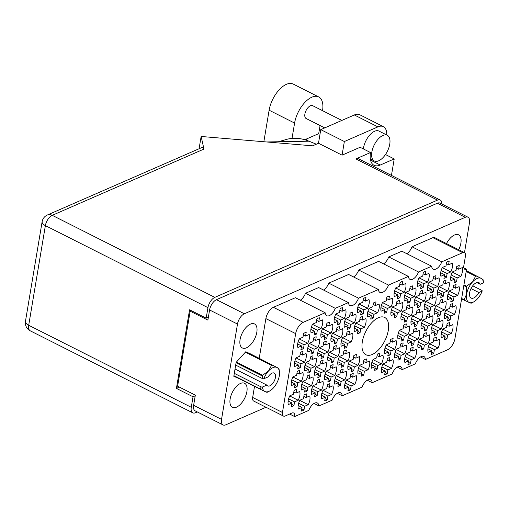 <?xml version="1.0" encoding="UTF-8"?>
<svg xmlns="http://www.w3.org/2000/svg" width="509" height="509" viewBox="0 0 509 509"><rect width="100%" height="100%" fill="white"/><g stroke="black" fill="none" stroke-linecap="round" stroke-linejoin="round"><path stroke-width="0.76" d="M456.56 281.617L457.171 277.959L460.804 276.374A9.359 4.746 116.8 0 0 462.267 267.626L458.634 269.21L459.245 265.552A9.359 4.746 116.8 0 0 456.649 266.684L456.039 270.349L452.406 271.933A9.359 4.746 116.8 0 0 450.783 276.692A9.359 4.746 116.8 0 0 450.942 280.682L454.575 279.091L453.964 282.756A9.359 4.746 116.8 0 0 456.56 281.617L454.34 280.504M446.514 277.195L447.125 273.53L450.758 271.946A9.359 4.746 116.8 0 0 452.221 263.198L448.588 264.788L449.199 261.123A9.359 4.746 116.8 0 0 446.603 262.262L445.992 265.921L442.359 267.505A9.359 4.746 116.8 0 0 440.743 272.264A9.359 4.746 116.8 0 0 440.896 276.253L444.529 274.669L443.918 278.328A9.359 4.746 116.8 0 0 446.514 277.195L444.293 276.075M433.286 291.784L433.897 288.126L437.53 286.535A9.359 4.746 116.8 0 0 438.993 277.787L435.36 279.377L435.978 275.719A9.359 4.746 116.8 0 0 433.382 276.851L432.765 280.51L429.132 282.094A9.359 4.746 116.8 0 0 427.515 286.86A9.359 4.746 116.8 0 0 427.668 290.843L431.301 289.258L430.69 292.917A9.359 4.746 116.8 0 0 433.286 291.784L431.066 290.664M410.012 301.945L410.629 298.287L414.262 296.702A9.359 4.746 116.8 0 0 415.726 287.954L412.093 289.538L412.704 285.88A9.359 4.746 116.8 0 0 410.108 287.012L409.497 290.671L405.864 292.255A9.359 4.746 116.8 0 0 404.241 297.021A9.359 4.746 116.8 0 0 404.401 301.004L408.033 299.419L407.416 303.078A9.359 4.746 116.8 0 0 410.012 301.945L407.798 300.825M386.745 312.106L387.355 308.448L390.988 306.863A9.359 4.746 116.8 0 0 392.452 298.115L388.819 299.699L389.43 296.041A9.359 4.746 116.8 0 0 386.834 297.173L386.223 300.832L382.59 302.422A9.359 4.746 116.8 0 0 380.974 307.181A9.359 4.746 116.8 0 0 381.126 311.171L384.759 309.58L384.149 313.239A9.359 4.746 116.8 0 0 386.745 312.106L384.524 310.986M453.373 300.634L453.99 296.976L457.623 295.392A9.359 4.746 116.8 0 0 459.086 286.643L455.453 288.228L456.064 284.569A9.359 4.746 116.8 0 0 453.468 285.702L452.857 289.366L449.224 290.951A9.359 4.746 116.8 0 0 447.602 295.71A9.359 4.746 116.8 0 0 447.761 299.699L451.394 298.109L450.777 301.773A9.359 4.746 116.8 0 0 453.373 300.634L451.159 299.515M430.105 310.802L430.716 307.143L434.349 305.553A9.359 4.746 116.8 0 0 435.812 296.804L432.179 298.395L432.79 294.736A9.359 4.746 116.8 0 0 430.194 295.869L429.583 299.527L425.95 301.112A9.359 4.746 116.8 0 0 424.334 305.877A9.359 4.746 116.8 0 0 424.487 309.86L428.12 308.276L427.509 311.934A9.359 4.746 116.8 0 0 430.105 310.802L427.884 309.682M406.831 320.963L407.442 317.304L411.075 315.714A9.359 4.746 116.8 0 0 412.538 306.972L408.912 308.556L409.522 304.897A9.359 4.746 116.8 0 0 406.926 306.03L406.316 309.688L402.683 311.273A9.359 4.746 116.8 0 0 401.06 316.038A9.359 4.746 116.8 0 0 401.213 320.021L404.846 318.437L404.235 322.095A9.359 4.746 116.8 0 0 406.831 320.963L404.61 319.843M450.191 319.652L450.802 315.994L454.435 314.409A9.359 4.746 116.8 0 0 455.899 305.661L452.266 307.245L452.883 303.587A9.359 4.746 116.8 0 0 450.287 304.719L449.676 308.384L446.043 309.968A9.359 4.746 116.8 0 0 444.421 314.727A9.359 4.746 116.8 0 0 444.573 318.717L448.206 317.126L447.596 320.791A9.359 4.746 116.8 0 0 450.191 319.652L447.971 318.532M426.924 329.819L427.535 326.161L431.168 324.57A9.359 4.746 116.8 0 0 432.631 315.822L428.998 317.412L429.609 313.754A9.359 4.746 116.8 0 0 427.013 314.886L426.402 318.545L422.769 320.129A9.359 4.746 116.8 0 0 421.147 324.895A9.359 4.746 116.8 0 0 421.306 328.878L424.939 327.293L424.328 330.952A9.359 4.746 116.8 0 0 426.924 329.819L424.703 328.699M403.65 339.98L404.261 336.322L407.894 334.731A9.359 4.746 116.8 0 0 409.357 325.989L405.724 327.573L406.341 323.915A9.359 4.746 116.8 0 0 403.745 325.047L403.128 328.706L399.495 330.29A9.359 4.746 116.8 0 0 397.879 335.056A9.359 4.746 116.8 0 0 398.032 339.039L401.665 337.454L401.054 341.113A9.359 4.746 116.8 0 0 403.65 339.98L401.429 338.86M447.01 338.67L447.621 335.011L451.254 333.427A9.359 4.746 116.8 0 0 452.717 324.678L449.084 326.263L449.701 322.604A9.359 4.746 116.8 0 0 447.106 323.737L446.488 327.402L442.855 328.986A9.359 4.746 116.8 0 0 441.239 333.745A9.359 4.746 116.8 0 0 441.392 337.734L445.025 336.144L444.414 339.808A9.359 4.746 116.8 0 0 447.01 338.67L444.79 337.55M423.736 348.837L424.353 345.178L427.986 343.588A9.359 4.746 116.8 0 0 429.45 334.839L425.817 336.43L426.427 332.771A9.359 4.746 116.8 0 0 423.832 333.904L423.221 337.562L419.588 339.147A9.359 4.746 116.8 0 0 417.965 343.906A9.359 4.746 116.8 0 0 418.124 347.895L421.757 346.311L421.14 349.969A9.359 4.746 116.8 0 0 423.736 348.837L421.522 347.717M400.468 358.998L401.079 355.339L404.712 353.749A9.359 4.746 116.8 0 0 406.176 345.007L402.543 346.591L403.153 342.932A9.359 4.746 116.8 0 0 400.558 344.065L399.947 347.723L396.314 349.308A9.359 4.746 116.8 0 0 394.698 354.073A9.359 4.746 116.8 0 0 394.85 358.056L398.483 356.472L397.873 360.13A9.359 4.746 116.8 0 0 400.468 358.998L398.248 357.878M377.194 369.159L377.805 365.5L381.438 363.916A9.359 4.746 116.8 0 0 382.908 355.167L379.275 356.752L379.886 353.093A9.359 4.746 116.8 0 0 377.29 354.226L376.679 357.884L373.046 359.475A9.359 4.746 116.8 0 0 371.424 364.234A9.359 4.746 116.8 0 0 371.583 368.223L375.216 366.633L374.599 370.291A9.359 4.746 116.8 0 0 377.194 369.159L374.98 368.039M423.24 287.356L423.851 283.698L427.484 282.107A9.359 4.746 116.8 0 0 428.953 273.358L425.32 274.949L425.931 271.291A9.359 4.746 116.8 0 0 423.335 272.423L422.724 276.082L419.092 277.666A9.359 4.746 116.8 0 0 417.469 282.431A9.359 4.746 116.8 0 0 417.628 286.414L421.261 284.83L420.644 288.488A9.359 4.746 116.8 0 0 423.24 287.356L421.026 286.236M399.972 297.517L400.583 293.858L404.216 292.274A9.359 4.746 116.8 0 0 405.679 283.526L402.046 285.11L402.657 281.452A9.359 4.746 116.8 0 0 400.061 282.584L399.45 286.243L395.817 287.833A9.359 4.746 116.8 0 0 394.201 292.592A9.359 4.746 116.8 0 0 394.354 296.575L397.987 294.991L397.376 298.649A9.359 4.746 116.8 0 0 399.972 297.517L397.752 296.397M443.333 296.213L443.943 292.548L447.576 290.963A9.359 4.746 116.8 0 0 449.04 282.215L445.407 283.806L446.018 280.141A9.359 4.746 116.8 0 0 443.422 281.28L442.811 284.938L439.178 286.522A9.359 4.746 116.8 0 0 437.562 291.282A9.359 4.746 116.8 0 0 437.715 295.271L441.348 293.687L440.737 297.345A9.359 4.746 116.8 0 0 443.333 296.213L441.112 295.093M420.059 306.373L420.669 302.715L424.302 301.124A9.359 4.746 116.8 0 0 425.766 292.376L422.133 293.967L422.75 290.308A9.359 4.746 116.8 0 0 420.154 291.441L419.537 295.099L415.904 296.683A9.359 4.746 116.8 0 0 414.288 301.449A9.359 4.746 116.8 0 0 414.441 305.432L418.074 303.848L417.463 307.506A9.359 4.746 116.8 0 0 420.059 306.373L417.838 305.254M396.785 316.534L397.402 312.876L401.035 311.292A9.359 4.746 116.8 0 0 402.498 302.543L398.865 304.127L399.476 300.469A9.359 4.746 116.8 0 0 396.88 301.602L396.269 305.26L392.636 306.851A9.359 4.746 116.8 0 0 391.014 311.61A9.359 4.746 116.8 0 0 391.173 315.593L394.806 314.008L394.195 317.667A9.359 4.746 116.8 0 0 396.785 316.534L394.57 315.415M440.145 315.23L440.762 311.565L444.395 309.981A9.359 4.746 116.8 0 0 445.859 301.233L442.226 302.823L442.836 299.158A9.359 4.746 116.8 0 0 440.24 300.297L439.63 303.956L435.997 305.54A9.359 4.746 116.8 0 0 434.374 310.299A9.359 4.746 116.8 0 0 434.533 314.288L438.166 312.704L437.549 316.363A9.359 4.746 116.8 0 0 440.145 315.23L437.931 314.11M416.877 325.391L417.488 321.733L421.121 320.142A9.359 4.746 116.8 0 0 422.585 311.393L418.952 312.984L419.562 309.326A9.359 4.746 116.8 0 0 416.966 310.458L416.356 314.117L412.723 315.701A9.359 4.746 116.8 0 0 411.107 320.466A9.359 4.746 116.8 0 0 411.259 324.449L414.892 322.865L414.281 326.524A9.359 4.746 116.8 0 0 416.877 325.391L414.657 324.271M436.964 334.248L437.581 330.583L441.208 328.999A9.359 4.746 116.8 0 0 442.677 320.25L439.044 321.841L439.655 318.176A9.359 4.746 116.8 0 0 437.059 319.315L436.448 322.973L432.815 324.557A9.359 4.746 116.8 0 0 431.193 329.317A9.359 4.746 116.8 0 0 431.352 333.306L434.985 331.722L434.368 335.38A9.359 4.746 116.8 0 0 436.964 334.248L434.75 333.128M413.696 344.408L414.307 340.75L417.94 339.159A9.359 4.746 116.8 0 0 419.403 330.411L415.77 332.002L416.381 328.343A9.359 4.746 116.8 0 0 413.785 329.476L413.174 333.134L409.541 334.718A9.359 4.746 116.8 0 0 407.925 339.484A9.359 4.746 116.8 0 0 408.078 343.467L411.711 341.883L411.1 345.541A9.359 4.746 116.8 0 0 413.696 344.408L411.476 343.289M390.422 354.569L391.033 350.911L394.666 349.327A9.359 4.746 116.8 0 0 396.129 340.578L392.496 342.163L393.113 338.504A9.359 4.746 116.8 0 0 390.518 339.637L389.9 343.295L386.267 344.886A9.359 4.746 116.8 0 0 384.651 349.645A9.359 4.746 116.8 0 0 384.804 353.628L388.437 352.043L387.826 355.702A9.359 4.746 116.8 0 0 390.422 354.569L388.202 353.45M350.542 389.614L351.153 385.956L354.786 384.365A9.359 4.746 116.8 0 0 356.255 375.617L352.622 377.207L353.233 373.549A9.359 4.746 116.8 0 0 350.637 374.681L350.027 378.34L346.394 379.924A9.359 4.746 116.8 0 0 344.771 384.689A9.359 4.746 116.8 0 0 344.924 388.672L348.557 387.088L347.946 390.747A9.359 4.746 116.8 0 0 350.542 389.614L348.321 388.494M327.274 399.775L327.885 396.117L331.518 394.532A9.359 4.746 116.8 0 0 332.981 385.784L329.348 387.368L329.959 383.71A9.359 4.746 116.8 0 0 327.363 384.842L326.753 388.501L323.12 390.091A9.359 4.746 116.8 0 0 321.503 394.85A9.359 4.746 116.8 0 0 321.656 398.833L325.289 397.249L324.678 400.907A9.359 4.746 116.8 0 0 327.274 399.775L325.054 398.655M304 409.936L304.611 406.277L308.244 404.693A9.359 4.746 116.8 0 0 309.707 395.945L306.074 397.529L306.692 393.871A9.359 4.746 116.8 0 0 304.096 395.003L303.479 398.662L299.846 400.252A9.359 4.746 116.8 0 0 298.229 405.011A9.359 4.746 116.8 0 0 298.382 409.001L302.015 407.41L301.404 411.068A9.359 4.746 116.8 0 0 304 409.936L301.78 408.816M353.723 370.597L354.34 366.938L357.973 365.347A9.359 4.746 116.8 0 0 359.437 356.599L355.804 358.19L356.415 354.531A9.359 4.746 116.8 0 0 353.819 355.664L353.208 359.322L349.575 360.906A9.359 4.746 116.8 0 0 347.952 365.672A9.359 4.746 116.8 0 0 348.111 369.655L351.744 368.071L351.127 371.729A9.359 4.746 116.8 0 0 353.723 370.597L351.509 369.477M330.456 380.757L331.066 377.099L334.699 375.515A9.359 4.746 116.8 0 0 336.163 366.766L332.53 368.351L333.141 364.692A9.359 4.746 116.8 0 0 330.545 365.825L329.934 369.483L326.301 371.074A9.359 4.746 116.8 0 0 324.685 375.833A9.359 4.746 116.8 0 0 324.837 379.816L328.47 378.232L327.86 381.89A9.359 4.746 116.8 0 0 330.456 380.757L328.235 379.638M307.181 390.918L307.792 387.26L311.425 385.676A9.359 4.746 116.8 0 0 312.895 376.927L309.262 378.511L309.873 374.853A9.359 4.746 116.8 0 0 307.277 375.986L306.666 379.644L303.033 381.235A9.359 4.746 116.8 0 0 301.411 385.994A9.359 4.746 116.8 0 0 301.57 389.983L305.203 388.392L304.586 392.057A9.359 4.746 116.8 0 0 307.181 390.918L304.967 389.799M333.637 361.74L334.248 358.081L337.881 356.497A9.359 4.746 116.8 0 0 339.344 347.749L335.711 349.333L336.328 345.675A9.359 4.746 116.8 0 0 333.732 346.807L333.115 350.466L329.482 352.056A9.359 4.746 116.8 0 0 327.866 356.815A9.359 4.746 116.8 0 0 328.019 360.798L331.652 359.214L331.041 362.872A9.359 4.746 116.8 0 0 333.637 361.74L331.416 360.62M310.363 371.901L310.98 368.242L314.613 366.658A9.359 4.746 116.8 0 0 316.076 357.91L312.443 359.494L313.054 355.836A9.359 4.746 116.8 0 0 310.458 356.968L309.847 360.626L306.214 362.217A9.359 4.746 116.8 0 0 304.592 366.976A9.359 4.746 116.8 0 0 304.751 370.966L308.384 369.375L307.767 373.04A9.359 4.746 116.8 0 0 310.363 371.901L308.149 370.781M360.092 332.562L360.703 328.903L364.336 327.312A9.359 4.746 116.8 0 0 365.799 318.564L362.166 320.155L362.777 316.496A9.359 4.746 116.8 0 0 360.181 317.629L359.57 321.287L355.937 322.871A9.359 4.746 116.8 0 0 354.321 327.637A9.359 4.746 116.8 0 0 354.474 331.62L358.107 330.036L357.496 333.694A9.359 4.746 116.8 0 0 360.092 332.562L357.872 331.442M336.818 342.722L337.429 339.064L341.062 337.48A9.359 4.746 116.8 0 0 342.525 328.731L338.899 330.316L339.509 326.657A9.359 4.746 116.8 0 0 336.913 327.79L336.303 331.448L332.67 333.039A9.359 4.746 116.8 0 0 331.047 337.798A9.359 4.746 116.8 0 0 331.2 341.781L334.833 340.197L334.222 343.855A9.359 4.746 116.8 0 0 336.818 342.722L334.598 341.603M313.55 352.883L314.161 349.225L317.794 347.641A9.359 4.746 116.8 0 0 319.258 338.892L315.625 340.476L316.235 336.818A9.359 4.746 116.8 0 0 313.639 337.951L313.029 341.609L309.396 343.2A9.359 4.746 116.8 0 0 307.78 347.959A9.359 4.746 116.8 0 0 307.932 351.948L311.565 350.357L310.954 354.022A9.359 4.746 116.8 0 0 313.55 352.883L311.33 351.764M363.273 313.544L363.884 309.886L367.517 308.295A9.359 4.746 116.8 0 0 368.98 299.546L365.347 301.137L365.965 297.479A9.359 4.746 116.8 0 0 363.369 298.611L362.752 302.27L359.119 303.854A9.359 4.746 116.8 0 0 357.503 308.619A9.359 4.746 116.8 0 0 357.655 312.602L361.288 311.018L360.677 314.677A9.359 4.746 116.8 0 0 363.273 313.544L361.053 312.424M339.999 323.705L340.616 320.046L344.249 318.462A9.359 4.746 116.8 0 0 345.713 309.714L342.08 311.298L342.691 307.64A9.359 4.746 116.8 0 0 340.095 308.772L339.484 312.431L335.851 314.021A9.359 4.746 116.8 0 0 334.228 318.78A9.359 4.746 116.8 0 0 334.388 322.77L338.021 321.179L337.403 324.837A9.359 4.746 116.8 0 0 339.999 323.705L337.785 322.585M363.77 375.025L364.38 371.366L368.013 369.776A9.359 4.746 116.8 0 0 369.477 361.027L365.844 362.618L366.461 358.96A9.359 4.746 116.8 0 0 363.865 360.092L363.248 363.75L359.615 365.335A9.359 4.746 116.8 0 0 357.999 370.094A9.359 4.746 116.8 0 0 358.151 374.083L361.784 372.499L361.174 376.157A9.359 4.746 116.8 0 0 363.77 375.025L361.549 373.905M340.502 385.186L341.113 381.527L344.746 379.937A9.359 4.746 116.8 0 0 346.209 371.195L342.576 372.779L343.187 369.12A9.359 4.746 116.8 0 0 340.591 370.253L339.98 373.911L336.347 375.496A9.359 4.746 116.8 0 0 334.725 380.261A9.359 4.746 116.8 0 0 334.884 384.244L338.517 382.66L337.906 386.318A9.359 4.746 116.8 0 0 340.502 385.186L338.281 384.066M317.228 395.347L317.839 391.688L321.472 390.104A9.359 4.746 116.8 0 0 322.935 381.356L319.302 382.94L319.913 379.281A9.359 4.746 116.8 0 0 317.323 380.414L316.706 384.072L313.073 385.663A9.359 4.746 116.8 0 0 311.457 390.422A9.359 4.746 116.8 0 0 311.61 394.411L315.243 392.821L314.632 396.479A9.359 4.746 116.8 0 0 317.228 395.347L315.007 394.227M293.954 405.508L294.571 401.849L298.204 400.265A9.359 4.746 116.8 0 0 299.667 391.516L296.034 393.101L296.645 389.442A9.359 4.746 116.8 0 0 294.049 390.575L293.438 394.24L289.806 395.824A9.359 4.746 116.8 0 0 288.183 400.583A9.359 4.746 116.8 0 0 288.342 404.572L291.975 402.988L291.358 406.646A9.359 4.746 116.8 0 0 293.954 405.508L291.74 404.394M343.683 366.168L344.294 362.51L347.927 360.919A9.359 4.746 116.8 0 0 349.39 352.177L345.757 353.761L346.368 350.103A9.359 4.746 116.8 0 0 343.772 351.235L343.161 354.894L339.528 356.478A9.359 4.746 116.8 0 0 337.912 361.244A9.359 4.746 116.8 0 0 338.065 365.227L341.698 363.642L341.087 367.301A9.359 4.746 116.8 0 0 343.683 366.168L341.463 365.048M320.409 376.329L321.02 372.671L324.653 371.086A9.359 4.746 116.8 0 0 326.116 362.338L322.483 363.922L323.1 360.264A9.359 4.746 116.8 0 0 320.505 361.396L319.887 365.055L316.254 366.645A9.359 4.746 116.8 0 0 314.638 371.405A9.359 4.746 116.8 0 0 314.791 375.394L318.424 373.803L317.813 377.462A9.359 4.746 116.8 0 0 320.409 376.329L318.189 375.209M297.141 386.49L297.752 382.832L301.385 381.247A9.359 4.746 116.8 0 0 302.849 372.499L299.216 374.083L299.826 370.425A9.359 4.746 116.8 0 0 297.231 371.557L296.62 375.222L292.987 376.806A9.359 4.746 116.8 0 0 291.364 381.565A9.359 4.746 116.8 0 0 291.523 385.555L295.156 383.971L294.546 387.629A9.359 4.746 116.8 0 0 297.141 386.49L294.921 385.377M346.864 347.151L347.475 343.492L351.108 341.908A9.359 4.746 116.8 0 0 352.572 333.16L348.939 334.744L349.549 331.085A9.359 4.746 116.8 0 0 346.953 332.218L346.343 335.876L342.71 337.461A9.359 4.746 116.8 0 0 341.094 342.226A9.359 4.746 116.8 0 0 341.246 346.209L344.879 344.625L344.269 348.283A9.359 4.746 116.8 0 0 346.864 347.151L344.644 346.031M323.59 357.312L324.208 353.653L327.841 352.069A9.359 4.746 116.8 0 0 329.304 343.32L325.671 344.905L326.282 341.246A9.359 4.746 116.8 0 0 323.686 342.379L323.075 346.037L319.442 347.628A9.359 4.746 116.8 0 0 317.82 352.387A9.359 4.746 116.8 0 0 317.979 356.376L321.612 354.786L320.994 358.444A9.359 4.746 116.8 0 0 323.59 357.312L321.376 356.192M300.323 367.473L300.934 363.814L304.567 362.23A9.359 4.746 116.8 0 0 306.03 353.481L302.397 355.066L303.008 351.407A9.359 4.746 116.8 0 0 300.412 352.54L299.801 356.205L296.168 357.789A9.359 4.746 116.8 0 0 294.552 362.548A9.359 4.746 116.8 0 0 294.705 366.537L298.338 364.953L297.727 368.611A9.359 4.746 116.8 0 0 300.323 367.473L298.102 366.359M373.32 317.972L373.93 314.314L377.563 312.723A9.359 4.746 116.8 0 0 379.027 303.975L375.394 305.565L376.005 301.907A9.359 4.746 116.8 0 0 373.409 303.04L372.798 306.698L369.165 308.282A9.359 4.746 116.8 0 0 367.549 313.048A9.359 4.746 116.8 0 0 367.702 317.031L371.335 315.446L370.724 319.105A9.359 4.746 116.8 0 0 373.32 317.972L371.099 316.852M350.046 328.133L350.656 324.475L354.289 322.891A9.359 4.746 116.8 0 0 355.753 314.142L352.12 315.726L352.737 312.068A9.359 4.746 116.8 0 0 350.141 313.2L349.524 316.859L345.891 318.443A9.359 4.746 116.8 0 0 344.275 323.209A9.359 4.746 116.8 0 0 344.428 327.192L348.061 325.607L347.45 329.266A9.359 4.746 116.8 0 0 350.046 328.133L347.825 327.013M326.772 338.294L327.389 334.636L331.022 333.051A9.359 4.746 116.8 0 0 332.485 324.303L328.852 325.887L329.463 322.229A9.359 4.746 116.8 0 0 326.867 323.361L326.256 327.02L322.623 328.61A9.359 4.746 116.8 0 0 321.001 333.37A9.359 4.746 116.8 0 0 321.16 337.359L324.793 335.768L324.182 339.427A9.359 4.746 116.8 0 0 326.772 338.294L324.557 337.174M433.783 353.265L434.393 349.6L438.026 348.016A9.359 4.746 116.8 0 0 439.49 339.268L435.857 340.852L436.474 337.193A9.359 4.746 116.8 0 0 433.878 338.332L433.261 341.991L429.628 343.575A9.359 4.746 116.8 0 0 428.012 348.334A9.359 4.746 116.8 0 0 428.164 352.323L431.797 350.739L431.187 354.398A9.359 4.746 116.8 0 0 433.783 353.265L431.562 352.145M410.515 363.426L411.126 359.768L414.759 358.177A9.359 4.746 116.8 0 0 416.222 349.429L412.589 351.019L413.2 347.361A9.359 4.746 116.8 0 0 410.604 348.493L409.993 352.152L406.36 353.736A9.359 4.746 116.8 0 0 404.738 358.501A9.359 4.746 116.8 0 0 404.897 362.484L408.53 360.9L407.919 364.559A9.359 4.746 116.8 0 0 410.515 363.426L408.294 362.306M387.241 373.587L387.852 369.928L391.485 368.344A9.359 4.746 116.8 0 0 392.948 359.596L389.315 361.18L389.926 357.522A9.359 4.746 116.8 0 0 387.336 358.654L386.719 362.313L383.086 363.903A9.359 4.746 116.8 0 0 381.47 368.662A9.359 4.746 116.8 0 0 381.623 372.645L385.256 371.061L384.645 374.719A9.359 4.746 116.8 0 0 387.241 373.587L385.02 372.467M316.732 333.866L317.342 330.207L320.975 328.623A9.359 4.746 116.8 0 0 322.439 319.875L318.806 321.459L319.417 317.801A9.359 4.746 116.8 0 0 316.821 318.933L316.21 322.591L312.577 324.182A9.359 4.746 116.8 0 0 310.961 328.941A9.359 4.746 116.8 0 0 311.114 332.931L314.747 331.34L314.136 335.005A9.359 4.746 116.8 0 0 316.732 333.866L314.511 332.746M299.267 338.93L307.748 343.212A9.359 4.746 116.8 0 0 309.211 334.464L305.578 336.048L306.189 332.39A9.359 4.746 -63.2 0 0 303.599 333.522L302.982 337.187L299.349 338.771A9.359 4.746 116.8 0 0 297.733 343.53A9.359 4.746 116.8 0 0 297.886 347.52L301.519 345.935L297.663 343.989M388.284 330.43A20.875 10.594 116.8 0 0 384.709 317.463A20.875 10.594 116.8 0 0 371.646 322.827A20.875 10.594 116.8 0 0 362.325 341.768A20.875 10.594 116.8 0 0 365.901 354.735A20.875 10.594 116.8 0 0 378.963 349.371A20.875 10.594 116.8 0 0 388.284 330.43M246.884 391.637A13.463 6.833 116.8 0 0 244.581 383.277A13.463 6.833 116.8 0 0 236.157 386.738A13.463 6.833 116.8 0 0 230.144 398.948A13.463 6.833 116.8 0 0 232.448 407.308A13.463 6.833 116.8 0 0 240.872 403.847A13.463 6.833 116.8 0 0 246.884 391.637M256.81 332.301A13.463 6.833 116.8 0 0 254.506 323.94A13.463 6.833 116.8 0 0 246.082 327.402A13.463 6.833 116.8 0 0 240.076 339.611A13.463 6.833 116.8 0 0 242.379 347.978A13.463 6.833 116.8 0 0 250.803 344.517A13.463 6.833 116.8 0 0 256.81 332.301M458.704 249.734A13.463 6.833 116.8 0 0 460.88 243.187A13.463 6.833 116.8 0 0 458.577 234.821A13.463 6.833 116.8 0 0 446.508 243.582M464.482 252.655L469.489 222.738A8.927 4.53 116.8 0 0 467.962 217.197A8.927 4.53 116.8 0 0 465.258 217.305L244.358 313.767A8.927 4.53 116.8 0 0 237.493 324.055L221.536 419.391A8.927 4.53 116.8 0 0 223.069 424.939A8.927 4.53 116.8 0 0 225.773 424.83L266.003 407.264M463.826 267.842L466.556 269.223L454.951 338.568A9.792 4.969 116.8 0 1 447.424 349.848L425.454 359.443A8.64 4.384 116.8 0 0 423.857 356.478A8.64 4.384 116.8 0 0 415.325 363.865L402.18 369.604A8.64 4.384 116.8 0 0 400.589 366.639A8.64 4.384 116.8 0 0 392.057 374.026L372.2 382.698L367.269 380.21M402.18 369.604L397.255 367.116M388.73 256.95L401.875 251.211L431.664 266.239L418.519 271.984L388.73 256.95A8.64 4.384 -63.2 0 1 383.531 263.859M358.743 270.044L378.601 261.372L408.39 276.406L388.532 285.078L358.743 270.044A8.64 4.384 -63.2 0 1 353.551 276.953M328.763 283.138L348.62 274.466L378.41 289.5L358.552 298.172L328.763 283.138A8.64 4.384 -63.2 0 1 323.565 290.047M305.489 293.299L318.634 287.56L348.423 302.594L335.278 308.333L305.489 293.299A8.64 4.384 -63.2 0 1 300.291 300.208M295.659 333.63L265.87 318.596A9.792 4.969 -63.2 0 1 273.397 307.315L295.366 297.72L325.156 312.755L303.186 322.35A9.792 4.969 116.8 0 0 295.659 333.63L282.457 412.487A5.758 2.92 116.8 0 0 283.443 416.063A5.758 2.92 116.8 0 0 285.193 415.993L291.905 413.06A5.758 2.92 -63.2 0 1 293.648 412.99A5.758 2.92 -63.2 0 1 294.635 416.572L308.817 410.375A8.64 4.384 116.8 0 1 317.349 402.988A8.64 4.384 116.8 0 1 318.939 405.953L314.015 403.465M289.64 414.052L294.635 416.572M372.2 382.698A8.64 4.384 116.8 0 0 370.603 379.733A8.64 4.384 116.8 0 0 362.071 387.12L342.213 395.792A8.64 4.384 116.8 0 0 340.616 392.827A8.64 4.384 116.8 0 0 332.084 400.214L318.939 405.953M342.213 395.792L337.282 393.304M223.069 424.939L195.163 410.858A8.927 4.53 -63.2 0 1 193.63 405.31L195.329 395.169L177.609 386.229L190.169 311.171L207.888 320.11L209.587 309.968A8.927 4.53 -63.2 0 1 216.452 299.686L437.352 203.218A8.927 4.53 -63.2 0 1 440.056 203.11L467.962 217.197M191.32 310.668L190.169 311.171M307.748 343.212L304.115 344.797L303.504 348.461L301.283 347.342M303.504 348.461A9.359 4.746 -63.2 0 1 300.908 349.594L301.519 345.935M466.556 269.223A5.758 2.92 -63.2 0 1 464.812 269.286A5.758 2.92 -63.2 0 1 463.826 265.711L465.417 256.205A5.758 2.92 116.8 0 0 464.431 252.623A5.758 2.92 116.8 0 0 462.681 252.693L441.793 261.817L412.004 246.789A8.64 4.384 -63.2 0 1 406.806 253.698M462.681 252.693L432.892 237.665L412.004 246.789M265.87 318.596L259.227 358.285M254.506 386.477L252.674 397.453L282.457 412.487M425.454 359.443L420.523 356.955M283.443 416.063L253.654 401.028A5.758 2.92 -63.2 0 1 252.674 397.453M432.892 237.665A5.758 2.92 -63.2 0 1 434.641 237.595L464.431 252.623M253.107 355.199L245.809 351.719L236.138 362.383L233.809 376.291L237.9 378.098M431.664 266.239A8.64 4.384 116.8 0 0 433.261 269.204A8.64 4.384 116.8 0 0 441.793 261.817M408.39 276.406A8.64 4.384 116.8 0 0 409.987 279.371A8.64 4.384 116.8 0 0 418.519 271.984M378.41 289.5A8.64 4.384 116.8 0 0 380.007 292.465A8.64 4.384 116.8 0 0 388.532 285.078M348.423 302.594A8.64 4.384 116.8 0 0 350.02 305.559A8.64 4.384 116.8 0 0 358.552 298.172M325.156 312.755A8.64 4.384 116.8 0 0 326.746 315.72A8.64 4.384 116.8 0 0 335.278 308.333M304.115 344.797L298.14 341.781M305.578 336.048L303.364 334.928M317.342 330.207L311.368 327.192M312.494 324.341L320.975 328.623M318.806 321.459L316.585 320.339M314.747 331.34L310.891 329.399M387.852 369.928L381.877 366.913M383.003 364.062L391.485 368.344M389.315 361.18L387.101 360.06M385.256 371.061L381.4 369.114M411.126 359.768L405.151 356.752M406.277 353.901L414.759 358.177M412.589 351.019L410.369 349.899M408.53 360.9L404.674 358.953M434.393 349.6L428.419 346.584M429.551 343.74L438.026 348.016M435.857 340.852L433.643 339.738M431.797 350.739L427.942 348.792M327.389 334.636L321.408 331.62M322.541 328.769L331.022 333.051M328.852 325.887L326.632 324.767M324.793 335.768L320.937 333.821M350.656 324.475L344.682 321.459M345.815 318.609L354.289 322.891M352.12 315.726L349.906 314.607M348.061 325.607L344.205 323.66M373.93 314.314L367.956 311.298M369.082 308.448L377.563 312.723M375.394 305.565L373.173 304.446M371.335 315.446L367.479 313.499M300.934 363.814L294.959 360.798M296.085 357.948L304.567 362.23M302.397 355.066L300.176 353.946M298.338 364.953L294.482 363.006M324.208 353.653L318.227 350.637M319.359 347.787L327.841 352.069M325.671 344.905L323.45 343.785M321.612 354.786L317.756 352.839M347.475 343.492L341.501 340.476M342.627 337.626L351.108 341.908M348.939 334.744L346.718 333.624M344.879 344.625L341.024 342.678M297.752 382.832L291.778 379.816M292.904 376.965L301.385 381.247M299.216 374.083L296.995 372.963M295.156 383.971L291.301 382.024M321.02 372.671L315.046 369.655M316.178 366.804L324.653 371.086M322.483 363.922L320.269 362.802M318.424 373.803L314.568 371.856M344.294 362.51L338.32 359.494M339.446 356.644L347.927 360.919M345.757 353.761L343.537 352.642M341.698 363.642L337.842 361.695M294.571 401.849L288.59 398.833M289.723 395.983L298.204 400.265M296.034 393.101L293.814 391.981M291.975 402.988L288.119 401.041M317.839 391.688L311.864 388.672M312.99 385.822L321.472 390.104M319.302 382.94L317.088 381.82M315.243 392.821L311.387 390.874M341.113 381.527L335.138 378.511M336.264 375.661L344.746 379.937M342.576 372.779L340.356 371.659M338.517 382.66L334.661 380.713M364.38 371.366L358.406 368.351M359.539 365.5L368.013 369.776M365.844 362.618L363.63 361.498M361.784 372.499L357.929 370.552M340.616 320.046L334.636 317.031M335.768 314.18L344.249 318.462M342.08 311.298L339.859 310.178M338.021 321.179L334.165 319.232M363.884 309.886L357.91 306.87M359.036 304.019L367.517 308.295M365.347 301.137L363.133 300.017M361.288 311.018L357.433 309.071M314.161 349.225L308.187 346.209M309.313 343.359L317.794 347.641M315.625 340.476L313.404 339.357M311.565 350.357L307.71 348.417M337.429 339.064L331.454 336.048M332.587 333.198L341.062 337.48M338.899 330.316L336.678 329.196M334.833 340.197L330.977 338.25M360.703 328.903L354.728 325.887M355.855 323.037L364.336 327.312M362.166 320.155L359.946 319.035M358.107 330.036L354.251 328.089M310.98 368.242L304.999 365.227M306.132 362.376L314.613 366.658M312.443 359.494L310.223 358.374M308.384 369.375L304.528 367.434M334.248 358.081L328.273 355.066M329.399 352.215L337.881 356.497M335.711 349.333L333.497 348.213M331.652 359.214L327.796 357.267M307.792 387.26L301.818 384.244M302.95 381.394L311.425 385.676M309.262 378.511L307.042 377.392M305.203 388.392L301.341 386.452M331.066 377.099L325.092 374.083M326.218 371.233L334.699 375.515M332.53 368.351L330.309 367.231M328.47 378.232L324.615 376.285M354.34 366.938L348.36 363.922M349.492 361.072L357.973 365.347M355.804 358.19L353.583 357.07M351.744 368.071L347.889 366.124M304.611 406.277L298.637 403.262M299.769 400.411L308.244 404.693M306.074 397.529L303.86 396.409M302.015 407.41L298.159 405.469M327.885 396.117L321.911 393.101M323.037 390.25L331.518 394.532M329.348 387.368L327.128 386.248M325.289 397.249L321.433 395.302M351.153 385.956L345.178 382.94M346.311 380.089L354.786 384.365M352.622 377.207L350.402 376.087M348.557 387.088L344.701 385.141M391.033 350.911L385.059 347.895M386.191 345.045L394.666 349.327M392.496 342.163L390.282 341.043M388.437 352.043L384.581 350.097M414.307 340.75L408.333 337.734M409.459 334.884L417.94 339.159M415.77 332.002L413.55 330.882M411.711 341.883L407.855 339.936M437.581 330.583L431.6 327.567M432.733 324.723L441.208 328.999M439.044 321.841L436.824 320.721M434.985 331.722L431.129 329.775M417.488 321.733L411.514 318.717M412.64 315.866L421.121 320.142M418.952 312.984L416.737 311.864M414.892 322.865L411.037 320.918M440.762 311.565L434.781 308.549M435.914 305.705L444.395 309.981M442.226 302.823L440.005 301.703M438.166 312.704L434.311 310.757M397.402 312.876L391.427 309.86M392.554 307.01L401.035 311.292M398.865 304.127L396.645 303.008M394.806 314.008L390.95 312.062M420.669 302.715L414.695 299.699M415.828 296.849L424.302 301.124M422.133 293.967L419.919 292.847M418.074 303.848L414.218 301.901M443.943 292.548L437.969 289.538M439.095 286.688L447.576 290.963M445.407 283.806L443.186 282.686M441.348 293.687L437.492 291.74M400.583 293.858L394.609 290.843M395.735 287.992L404.216 292.274M402.046 285.11L399.826 283.99M397.987 294.991L394.131 293.044M423.851 283.698L417.876 280.682M419.009 277.831L427.484 282.107M425.32 274.949L423.1 273.829M421.261 284.83L417.405 282.883M377.805 365.5L371.831 362.484M372.963 359.634L381.438 363.916M379.275 356.752L377.054 355.632M375.216 366.633L371.354 364.686M401.079 355.339L395.105 352.323M396.231 349.473L404.712 353.749M402.543 346.591L400.322 345.471M398.483 356.472L394.628 354.525M424.353 345.178L418.373 342.163M419.505 339.312L427.986 343.588M425.817 336.43L423.596 335.31M421.757 346.311L417.902 344.364M447.621 335.011L441.647 331.995M442.773 329.145L451.254 333.427M449.084 326.263L446.87 325.143M445.025 336.144L441.169 334.203M404.261 336.322L398.286 333.306M399.412 330.456L407.894 334.731M405.724 327.573L403.51 326.454M401.665 337.454L397.809 335.507M427.535 326.161L421.56 323.145M422.686 320.295L431.168 324.57M428.998 317.412L426.777 316.293M424.939 327.293L421.083 325.346M450.802 315.994L444.828 312.978M445.96 310.127L454.435 314.409M452.266 307.245L450.051 306.125M448.206 317.126L444.351 315.186M407.442 317.304L401.467 314.288M402.6 311.438L411.075 315.714M408.912 308.556L406.691 307.436M404.846 318.437L400.99 316.49M430.716 307.143L424.741 304.127M425.868 301.277L434.349 305.553M432.179 298.395L429.959 297.275M428.12 308.276L424.264 306.329M453.99 296.976L448.009 293.96M449.142 291.11L457.623 295.392M455.453 288.228L453.233 287.108M451.394 298.109L447.538 296.168M387.355 308.448L381.381 305.432M382.507 302.581L390.988 306.863M388.819 299.699L386.598 298.579M384.759 309.58L380.904 307.633M410.629 298.287L404.649 295.271M405.781 292.421L414.262 296.702M412.093 289.538L409.872 288.418M408.033 299.419L404.178 297.472M433.897 288.126L427.923 285.11M429.049 282.26L437.53 286.535M435.36 279.377L433.146 278.258M431.301 289.258L427.445 287.311M447.125 273.53L441.15 270.521M442.276 267.67L450.758 271.946M448.588 264.788L446.368 263.668M444.529 274.669L440.673 272.722M457.171 277.959L451.197 274.943M452.323 272.092L460.804 276.374M458.634 269.21L456.414 268.09M454.575 279.091L450.719 277.151M292.026 138.403L294.59 123.063A22.46 11.395 -63.2 0 1 311.864 97.187A22.46 11.395 -63.2 0 1 318.672 96.914A22.46 11.395 -63.2 0 1 322.547 110.669M263.847 141.731L269.121 110.211A22.46 11.395 -63.2 0 1 286.395 84.335A22.46 11.395 -63.2 0 1 293.203 84.061L318.672 96.914M324.736 127.899L306.125 118.508A7.196 3.652 -63.2 0 1 305.349 112.241A7.196 3.652 -63.2 0 1 310.433 105.745A7.196 3.652 -63.2 0 1 312.615 105.656L341.863 120.417M378.677 160.806A14.398 7.304 116.8 0 0 388.838 147.807A14.398 7.304 116.8 0 0 387.285 135.273A14.398 7.304 116.8 0 0 382.921 135.451A14.398 7.304 116.8 0 0 372.76 148.45A14.398 7.304 116.8 0 0 374.312 160.978A14.398 7.304 116.8 0 0 378.677 160.806M387.285 135.273L378.976 131.08A14.398 7.304 116.8 0 0 374.611 131.258A14.398 7.304 116.8 0 0 363.388 148.94M386.751 135.006A17.993 9.13 116.8 0 0 383.372 126.658A17.993 9.13 116.8 0 0 377.92 126.875L354.334 114.97A17.993 9.13 -63.2 0 1 359.787 114.754L383.372 126.658M344.351 141.534L342.073 155.162L318.488 143.258L320.765 129.63L344.351 141.534L377.92 126.875M342.073 155.162L360.111 147.286L370.52 152.541A20.513 10.409 116.8 0 0 374.032 165.285A20.513 10.409 116.8 0 0 380.248 165.037L394.214 158.942L391.453 175.408M370.966 159.292L370.412 159.533M318.488 143.258L312.615 145.822L201.138 136.476L203.956 149.073L52.242 215.326L214.811 297.364A8.927 4.53 116.8 0 0 207.946 307.646L45.377 225.614L28.701 325.264L191.269 407.295A8.927 4.53 116.8 0 0 192.796 412.844A8.927 4.53 116.8 0 0 195.501 412.735L197.314 411.946M214.811 297.364L437.498 200.113L355.886 158.929L370.52 152.541M320.765 129.63L354.334 114.97M199.083 148.749L201.138 136.476M441.882 204.033A8.927 4.53 116.8 0 0 440.202 200.005A8.927 4.53 116.8 0 0 437.498 200.113M208.372 317.215L206.183 318.17L207.946 307.646M195.221 395.817L193.032 396.778L191.269 407.295M206.183 318.17L189.571 309.79L176.419 388.392L193.032 396.778M179.359 387.107L176.419 388.392M355.886 158.929A8.927 4.53 -63.2 0 1 358.591 158.821L440.202 200.005M385.485 154.532L394.214 158.942M47.356 215.008A8.927 8.927 0 0 0 42.126 221.714A8.927 4.021 -170.5 0 0 45.377 225.614A8.927 4.53 -63.2 0 1 52.242 215.326A8.927 6.56 -113.6 0 0 47.356 215.008L202.754 147.152L203.956 149.073M278.423 141.75L285.587 139.682A53.986 39.657 66.4 0 1 308.976 141.197L316.337 144.2M266.614 141.966L308.976 141.197M306.087 140.134A35.993 26.443 66.4 0 1 307.894 138.365M320.059 125.538L318.704 133.644L304.776 139.733M236.405 362.09L262.542 375.279A15.334 7.781 116.8 0 0 262.218 375.947L262.657 378.709L235.686 365.099M262.218 375.947L236.074 362.758M233.911 375.687L260.054 388.876L261.276 386.955L262.402 387.031A13.463 6.833 116.8 0 0 265.036 391.58L233.854 376.056M260.054 388.876A15.334 7.781 116.8 0 0 260.188 389.347M262.657 378.709L263.783 378.791A13.463 6.833 116.8 0 1 268.472 371.048L271.526 365.36L245.395 352.171M262.542 375.279L268.472 371.048A13.463 6.833 116.8 0 1 276.845 367.39L249.054 353.151M245.662 351.872L276.845 367.39A13.463 6.833 116.8 0 1 279.435 371.589L278.951 368.637A15.334 7.781 116.8 0 0 278.817 368.172M271.991 365.157A15.334 7.781 116.8 0 0 271.526 365.36M269.636 391.007L267.473 392.153A15.334 7.781 116.8 0 1 267.009 392.356L265.036 391.58A13.463 6.833 116.8 0 0 269.636 391.007A13.463 6.833 116.8 0 0 273.409 387.922A13.463 6.833 116.8 0 0 279.307 375.827A13.463 6.833 116.8 0 0 279.435 371.589M235.024 369.031L266.85 385.09A7.196 3.652 116.8 0 0 267.696 385.911A7.196 3.652 116.8 0 0 274.205 381.133A7.196 3.652 116.8 0 0 274.186 373.059A7.196 3.652 116.8 0 0 268.23 376.851L263.783 378.791M262.402 387.031L266.85 385.09M234.305 373.345L261.276 386.955M473.707 301.888L471.544 303.04A15.334 7.781 116.8 0 1 471.086 303.237L469.113 302.461A13.463 6.833 116.8 0 0 473.707 301.888A13.463 6.833 116.8 0 0 477.48 298.802A13.463 6.833 116.8 0 0 482.169 291.059L482.087 290.524L472.721 285.803M476.825 282.559L480.216 284.276L483.55 282.819A13.463 6.833 116.8 0 0 483.505 282.47A13.463 6.833 116.8 0 0 480.916 278.27L466.308 270.686M482.888 279.053A15.334 7.781 116.8 0 1 483.022 279.524L483.505 282.47M461.657 298.516L464.125 299.756L466.645 294.024A13.463 6.833 116.8 0 0 469.113 302.461L461.593 298.878M464.125 299.756A15.334 7.781 116.8 0 0 464.259 300.227M463.947 284.811L466.613 286.16L472.549 281.929A13.463 6.833 116.8 0 0 466.645 294.024L466.289 286.828L463.82 285.581M466.613 286.16A15.334 7.781 116.8 0 0 466.289 286.828M466.244 271.087L480.916 278.27A13.463 6.833 116.8 0 0 472.549 281.929L475.603 276.241L466.174 271.488M476.068 276.043A15.334 7.781 116.8 0 0 475.603 276.241M471.01 288.565L478.835 292.516L482.169 291.059M480.216 284.276A8.64 4.384 116.8 0 0 478.905 282.654A8.64 4.384 116.8 0 0 471.099 288.393A8.64 4.384 116.8 0 0 471.124 298.077A8.64 4.384 116.8 0 0 478.835 292.516M273.397 307.315L303.186 322.35M193.63 405.31L221.536 419.391M237.493 324.055L209.587 309.968M216.452 299.686L244.358 313.767M465.258 217.305L437.352 203.218M294.59 123.063L269.121 110.211M370.533 160.138L380.248 165.037M25.45 321.37A8.927 8.927 0 0 0 30.235 330.812A8.927 4.53 116.8 0 1 28.701 325.264A8.927 4.021 -170.5 0 1 25.45 321.37L42.126 221.714M30.235 330.812L192.796 412.844M374.312 160.978L370.323 158.967"/></g></svg>
